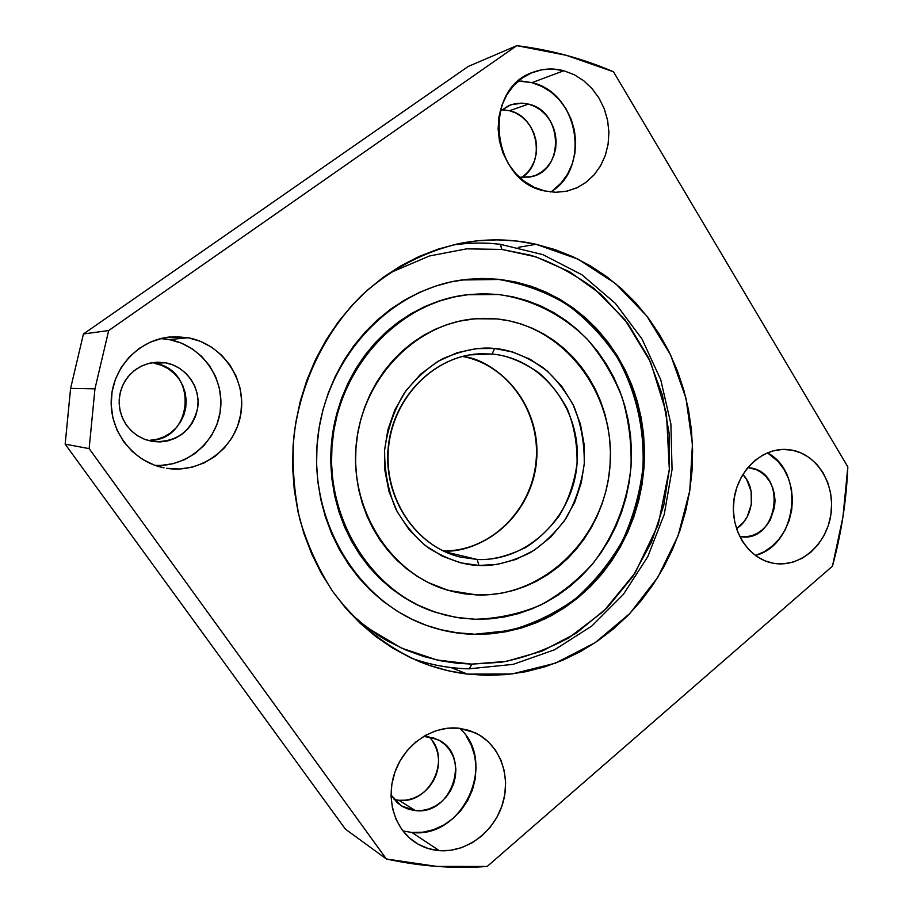 <?xml version="1.0" encoding="UTF-8"?>
<svg xmlns="http://www.w3.org/2000/svg" width="913" height="913" viewBox="0 0 913 913"><rect width="100%" height="100%" fill="white"/><g stroke="black" fill="none" stroke-linecap="round" stroke-linejoin="round"><path stroke-width="1.37" d="M521.437 81.063L531.925 82.661L563.823 70.735L574.14 74.672L583.669 80.709L592.046 88.595L598.974 98.033L604.201 108.67L607.544 120.094L608.891 131.917L608.195 143.672L605.479 154.959L600.834 165.356L594.443 174.474L586.523 181.972L577.358 187.587L567.281 191.079L556.017 192.312L544.627 190.931L555.458 192.301L566.197 191.319L576.423 188.021L585.758 182.554L593.849 175.148L600.423 166.075L605.228 155.689L608.081 144.368L608.903 132.533L607.647 120.619L604.36 109.081L599.156 98.33L592.217 88.789L583.806 80.812L574.22 74.706L563.823 70.735L552.993 69.046L542.162 69.73L531.743 72.778L522.156 78.096L513.768 85.468L506.932 94.644L501.922 105.235L498.943 116.83L498.11 128.984L499.468 141.195L502.949 152.985L508.415 163.872L515.628 173.447L524.313 181.333L534.105 187.233L544.627 190.931C491.148 181.527 481.699 88.812 532.975 72.287C543.018 68.509 553.289 67.984 563.823 70.735L531.925 82.661L518.379 81.029M503.052 109.788L509.522 110.724L528.49 104.105L521.905 103.135L515.32 103.603L508.998 105.486L500.096 111.238L510.641 104.847L522.053 103.135L528.49 104.105L509.522 110.724L501.819 109.765M155.119 465.402C187.496 467.171 217.134 441.367 220.524 409.321C224.301 377.309 201.134 345.342 169.225 339.579L188.089 337.742C222.452 343.973 246.715 379.523 240.861 413.84C235.497 448.237 201.18 473.893 166.634 468.312L179.405 469.02L192.038 467.205L204.033 462.948L214.966 456.42L224.415 447.895L232.05 437.692L237.597 426.2L240.861 413.84L241.705 401.069L240.119 388.367L236.147 376.202L229.928 365.006L221.676 355.225L211.713 347.225L200.369 341.314L188.089 337.742L175.33 336.669L162.571 338.141L150.325 342.124L139.073 348.492L129.258 357.006L121.281 367.346L115.46 379.089L112.059 391.78L111.192 404.916L112.915 417.96L117.138 430.4L123.689 441.744L132.294 451.536L142.599 459.41L154.206 465.071L164.032 467.844C133.378 461.944 109.72 431.906 111.226 399.848C112.459 367.779 138.639 339.99 169.727 337L188.089 337.742L169.225 339.579L160.631 338.597M147.849 440.42C193.225 442.246 199.319 369.423 154.286 363.271L165.401 362.781C186.092 366.375 200.963 387.603 197.619 408.305C191.696 431.301 176.894 442.394 153.224 441.572L144.505 439.29L137.144 435.501L130.719 430.24L125.503 423.735L121.737 416.282L119.592 408.191L119.158 399.826L120.47 391.551L123.46 383.757L127.991 376.761L133.869 370.895L140.819 366.387L148.534 363.454L156.671 362.21L165.401 362.781L151.204 362.849M402.918 830.933L411.889 832.485L439.301 850.642C430.411 849.923 422.274 847.104 414.89 842.185C393.629 828.011 385.206 796.764 395.694 770.047C406.023 743.262 433.424 725.379 458.851 728.197L447.655 728.209L436.448 730.571L425.686 735.227L415.78 742.007L407.118 750.646L400.077 760.814L394.918 772.124L391.86 784.13L391.038 796.33L392.464 808.256L396.094 819.429L401.777 829.403L409.264 837.792L418.268 844.274L428.402 848.611L439.301 850.642L450.508 850.311L461.601 847.663L472.169 842.79L481.802 835.909L490.167 827.281L496.934 817.238L501.876 806.168L504.809 794.47L505.619 782.578L504.296 770.949L500.86 759.993L495.451 750.121L488.261 741.721L479.542 735.102L469.613 730.526L458.851 728.197L475.137 732.74C499.377 744.106 511.36 775.251 502.721 803.531C494.298 831.869 466.509 852.81 439.301 850.642L411.889 832.485C463.074 838.99 497.984 761.556 459.604 728.277M394.131 799.48L398.958 800.29L415.392 810.596L401.458 805.928L391.015 795.018L397.201 802.687L402.644 806.635L408.784 809.306L415.392 810.596L398.958 800.29C430.126 804.547 452.049 757.664 428.905 736.848M423.552 736.46L427.238 736.631L438.08 739.804C471.644 754.686 452.312 815.56 415.392 810.596L422.205 810.47L428.973 808.918L435.421 806.019L441.31 801.899L446.423 796.695L450.566 790.635L453.59 783.925L455.382 776.826L455.884 769.602L455.051 762.526L452.939 755.873L449.618 749.881L445.202 744.791L439.861 740.785L433.801 738.024L423.552 736.46M791.902 450.109L782.304 449.447L772.695 450.988L763.439 454.685L754.914 460.426L747.45 467.981L741.345 477.054L736.848 487.302L734.155 498.327L733.356 509.682L734.497 520.901L737.521 531.56L742.303 541.226L748.649 549.535L756.306 556.143L764.957 560.822L773.562 563.287C748.671 559.201 730.16 530.533 733.801 500.86C737.133 471.154 761.773 447.632 786.903 449.481L791.902 450.109C817.706 454.754 835.657 485.043 830.841 514.886C826.413 544.799 800.199 567.624 774.27 563.401L783.879 563.789L793.408 561.997L802.504 558.094L810.812 552.251L818.048 544.696L823.925 535.714L828.251 525.66L830.841 514.886L831.629 503.816L830.579 492.837L827.703 482.384L823.138 472.82L817.021 464.523L809.591 457.812L801.112 452.939L791.902 450.109M772.855 563.15L774.27 563.401L772.855 563.15M750.543 467.913L747.701 467.673L750.543 467.913C788.341 473.071 777.545 543.92 740.044 536.582L745.704 536.821L751.536 535.771L757.117 533.432L762.229 529.917L766.68 525.34L770.298 519.896L774.544 507.229L775.023 500.484L774.361 493.807L772.581 487.439L769.75 481.63L765.984 476.597L761.408 472.535L756.192 469.602L747.793 467.559L750.543 467.913M536.102 244.296L518.287 247.343L536.102 244.296L516.792 241.043L497.163 239.857L477.385 240.804L457.675 243.885L438.229 249.089L419.238 256.416L400.921 265.797L383.449 277.175L367.049 290.437L351.882 305.467L338.141 322.118L325.964 340.229L315.521 359.608L306.916 380.048L300.251 401.321L295.618 423.221L293.073 445.487L292.628 467.878L294.306 490.144L298.06 512.045L303.858 533.34L311.63 553.792L321.262 573.204L332.64 591.362L345.628 608.081L360.087 623.202L375.836 636.589L392.693 648.116L410.473 657.691L429.007 665.246L448.066 670.724L467.479 674.102C451.17 672.151 435.273 668.042 419.775 661.777C385.925 646.906 355.922 622.837 332.64 591.362C318.443 569.176 307.476 545.095 299.749 519.12C294.054 492.449 292.046 465.356 293.712 437.841C300.103 383.083 324.811 331.921 362.119 295.002C391.152 268.719 425.31 251.029 461.419 243.132C486.675 238.441 511.577 238.829 536.102 244.296L578.089 259.189L615.522 283.566L646.769 316.012L670.564 354.872L685.971 398.262L692.442 444.22L689.772 490.726L678.074 535.748L657.828 577.301L629.822 613.502L595.185 642.638L555.366 663.192L512.125 673.954L467.479 674.102L487.051 675.38L506.578 674.57L525.888 671.706L544.81 666.844L563.15 660.053L580.771 651.426L597.513 641.063L613.251 629.057L627.836 615.556L641.166 600.663L653.137 584.548L663.66 567.338L672.641 549.192L680.025 530.27L685.743 510.721L689.772 490.726L692.065 470.446L692.613 450.052L691.403 429.715L688.448 409.595L683.757 389.874L677.355 370.712L669.309 352.292L659.665 334.751L648.492 318.272L635.87 303.002L621.89 289.079L606.689 276.65L590.357 265.843L573.056 256.781L554.921 249.569L536.102 244.296M451.033 667.574L467.479 674.102L451.033 667.574M108.681 330.54L83.437 333.987L70.598 388.39L94.952 388.847L108.681 330.54L516.804 45.65C550.539 49.838 582.768 58.546 613.49 71.785L847.835 466.874C846.419 500.552 841.295 533.649 832.462 566.163L487.165 866.46C453.578 868.868 419.98 866.38 386.359 858.985L345.411 829.141L386.359 858.985L89.143 448.625L94.952 388.847L70.598 388.39L65.165 444.152L345.411 829.141L65.165 444.152L89.143 448.625L94.952 388.847L108.681 330.54L516.804 45.65L566.277 55.305L613.49 71.785L847.835 466.874L842.939 516.963L832.462 566.163L487.165 866.46L436.779 866.414L386.359 858.985L89.143 448.625L65.165 444.152L70.598 388.39L83.437 333.987L108.681 330.54M468.221 66.466L83.437 333.987L468.221 66.466L516.804 45.65L468.221 66.466M521.643 177.533C546.362 162.868 538.111 116.602 509.522 110.724L515.742 113.007L521.494 116.567L526.561 121.246L530.738 126.861L533.888 133.207L535.874 140.031L536.65 147.096L536.171 154.114L534.447 160.825L531.571 166.988L527.623 172.363L522.761 176.757M154.286 363.271L161.567 365.337L168.3 368.772L174.235 373.463L179.153 379.203L182.862 385.8L185.248 392.978L186.206 400.476L185.704 408.008L183.775 415.312L180.466 422.08L175.924 428.094L170.297 433.093L163.804 436.905L156.682 439.37L149.207 440.397M432.465 741.094L435.718 746.948L437.795 753.453L438.605 760.358L438.126 767.399L436.368 774.327L433.413 780.877L429.35 786.789L424.34 791.856L418.565 795.874L412.254 798.681L405.634 800.176L398.958 800.29M742.885 474.486L746.606 479.405L751.137 491.308L751.331 504.433L747.154 516.815L743.593 522.145L736.494 528.673C753.533 518.048 756.968 488.763 742.862 474.452M767.434 452.802L778.184 461.567L784.141 469.579L788.604 478.8L791.4 488.889L792.438 499.468L791.685 510.15L789.163 520.536L784.975 530.225L779.257 538.875L772.215 546.157L764.124 551.783L755.393 555.492C797.095 544.97 805.54 472.774 767.434 452.802M466.178 736.004L471.428 745.51L474.749 756.067L476.05 767.274L475.262 778.698L472.432 789.95L467.65 800.587L461.111 810.219L453.019 818.482L443.695 825.067L433.47 829.712L422.73 832.211L411.889 832.485M169.225 339.579L181.048 342.991L191.97 348.652L201.579 356.321L209.522 365.702L215.525 376.43L219.36 388.105L220.889 400.293L220.079 412.539L216.94 424.397L211.611 435.41L204.25 445.202L195.142 453.373L184.631 459.616L173.071 463.69L160.916 465.425L155.13 465.402M165.401 362.781L157.687 362.176L149.983 363.1L142.611 365.542L135.843 369.4L129.943 374.524L125.161 380.732L121.68 387.785L119.649 395.386L119.124 403.261L120.151 411.078L122.684 418.542L126.599 425.355L131.769 431.256L137.966 436.026L144.95 439.461L152.46 441.458L160.186 441.926L167.832 440.876L175.125 438.343L181.778 434.428L187.53 429.293L192.187 423.13L195.576 416.18L197.562 408.693L198.075 400.955L197.094 393.263L194.663 385.891L190.851 379.135L185.818 373.234L179.747 368.43L172.854 364.903L165.401 362.781M528.49 104.105C562.67 111.135 565.09 169.932 531.583 176.677L519.429 177.27L530.008 177.042L536.251 175.068L541.968 171.77L546.921 167.284L550.95 161.784L553.894 155.472L555.652 148.591L556.143 141.401L555.366 134.177L553.335 127.169L550.128 120.664L545.871 114.912L540.713 110.108L534.847 106.456L528.49 104.105M550.585 191.981C591.282 168.722 578.659 92.727 531.925 82.661L542.002 86.461L551.304 92.293L559.464 99.951L566.197 109.115L571.253 119.432L574.448 130.525L575.669 141.983L574.893 153.361L572.12 164.26L567.475 174.269L561.107 182.999L553.267 190.144M500.518 244.364L501.819 249.42L530.544 255.218C551.212 261.848 572.44 272.964 594.226 288.565L625.051 319.87L650.547 361.97L666.433 413.212L669.343 469.373L658.25 524.553L635.049 573.044L603.71 611.185L568.708 637.925C544.913 650.376 522.339 658.49 500.975 662.267L471.77 664.128L469.259 668.795C449.778 668.43 430.685 664.961 411.98 658.399C430.776 665.006 449.961 668.487 469.544 668.852L471.77 664.128L506.51 661.354L542.025 651.152L576.274 633.154L607.099 607.875L632.629 576.731L651.642 541.786L663.762 505.311L669.343 469.373L669.081 433.024L662.427 395.226L648.687 357.987L627.927 323.624L601.039 294.34L569.678 271.812L535.908 256.861L501.819 249.42L466.646 248.85L429.521 255.96L392.579 271.709L383.711 276.981M574.745 309.096L577.221 311.847M546.841 617.222L543.874 619.425M492.061 354.061C506.11 355.054 521.574 361.194 538.442 372.493C549.409 381.702 559.018 393.834 567.27 408.876C574.015 425.584 577.29 443.65 577.084 463.074C574.46 482.338 568.605 499.776 559.498 515.389C549.147 529.152 537.883 539.845 525.705 547.48C507.4 556.382 491.217 560.377 477.179 559.464L478.914 565.455C493.739 566.391 510.801 562.157 530.122 552.742C542.961 544.662 554.842 533.363 565.74 518.835C575.338 502.344 581.513 483.947 584.274 463.633C584.491 443.136 581.056 424.066 573.946 406.433C565.25 390.559 555.127 377.742 543.566 368.007C525.774 356.059 509.465 349.553 494.641 348.481L492.061 354.061C542.596 358.512 581.353 409.56 577.084 463.074C573.524 516.644 527.794 561.849 477.179 559.464L445.065 551.806L477.179 559.464L460.574 557.124C415.906 546.773 382.981 497.859 388.23 447.244C393.058 396.584 434.976 355.111 480.797 353.765L492.061 354.061L469.784 354.883L492.061 354.061L494.641 348.481C479.861 346.735 462.423 350.215 442.326 358.935C428.848 366.672 416.248 377.925 404.539 392.716C394.188 409.686 387.546 428.836 384.601 450.143C384.476 471.644 388.31 491.479 396.128 509.659C405.6 525.854 416.454 538.67 428.688 548.108C447.313 559.418 464.055 565.204 478.914 565.455L477.179 559.464L460.574 557.124C416.282 546.91 383.312 498.087 388.573 447.279C393.423 396.425 435.375 355.054 480.797 353.765L492.061 354.061M443.056 550.881C470.195 553.94 526.185 529.346 536.182 464.489C542.847 398.684 491.582 358.501 462.4 356.435C508.495 364.652 541.603 412.961 536.456 461.989C531.845 511.063 489.87 551.897 443.056 550.881C489.482 551.84 531.366 511.086 535.988 461.944C541.135 412.847 508.107 364.641 462.355 356.447M453.122 244.901C468.837 242.675 484.472 242.481 500.016 244.307C486.127 242.459 470.492 242.664 453.122 244.901C468.928 242.664 484.632 242.459 500.256 244.296L500.016 244.307M427.398 625.713C442.291 630.837 457.493 633.611 473.025 634.033L473.927 634.33C458.235 633.919 442.862 631.088 427.82 625.861C358.193 602.032 309.108 522.168 317.484 440.203C325.416 358.193 389.28 289.569 462.229 279.926L480.98 278.476L499.651 279.355L535.28 287.721C557.877 297.421 578.157 310.888 596.098 328.109C612.326 347.134 625.097 368.487 634.421 392.168C641.565 416.716 644.761 441.881 644.007 467.661C640.081 506.122 625.861 542.573 602.842 572.782C586.032 591.624 566.745 606.997 544.993 618.888C522.213 628.464 498.521 633.611 473.927 634.33L509.397 630.563C533.112 624.047 555.07 613.49 575.293 598.917C594.066 582.346 609.793 562.99 622.461 540.861C633.086 517.591 639.922 493.157 642.946 467.559C644.681 428.996 635.927 390.981 617.53 357.919C603.63 336.977 586.762 319.128 566.927 304.394C545.734 291.818 523.001 283.509 498.715 279.481L461.784 279.983M467.57 294.705L466.794 294.796C398.924 302.329 338.985 365.622 331.659 441.618C323.875 517.557 370.164 591.419 435.216 612.167L435.878 612.383M474.965 619.242L455.313 617.245L436.026 612.44C370.918 591.67 324.572 517.717 332.378 441.687C339.704 365.611 399.7 302.237 467.639 294.705L498.498 294.5L513.003 296.828L527.155 300.662L540.838 305.969L553.906 312.68L566.254 320.714L577.781 329.992L588.383 340.423L597.969 351.882L606.472 364.276L613.81 377.48L619.938 391.38L624.789 405.851L628.349 420.756L630.586 435.969L631.476 451.353L631.02 466.783L629.217 482.121L626.09 497.22L621.662 511.965L615.967 526.23L609.051 539.88L600.971 552.799L591.795 564.862L581.592 575.955L570.442 585.986L558.448 594.854L545.723 602.466L532.347 608.731L518.458 613.604L504.181 617.005L489.63 618.9L474.965 619.242L460.3 618.033L445.806 615.248L431.598 610.9L417.834 605.034L404.653 597.673L392.202 588.896L380.607 578.762L369.982 567.372L360.475 554.83L352.167 541.261L345.16 526.801L339.533 511.6L335.356 495.805L332.686 479.587L331.545 463.131L331.955 446.583L333.907 430.149L337.376 413.988L342.341 398.273L348.72 383.163L356.469 368.841L365.474 355.431L375.654 343.083L386.884 331.91L399.049 322.027L412.014 313.513L425.629 306.471L439.758 300.936L454.263 296.953L468.985 294.545L483.776 293.735L498.498 294.5C531.959 299.259 562.636 314.814 586.933 338.86C601.838 356.253 613.593 375.814 622.175 397.52C628.749 420.037 631.705 443.125 631.02 466.783C627.185 502.732 614.563 534.87 593.165 563.195C577.724 580.428 560.023 594.477 540.062 605.319C519.166 614.027 497.471 618.66 474.965 619.242M474.977 318.774C415.7 323.396 362.598 378.005 356.253 444.038C349.439 510.013 390.718 574.037 447.929 590.277M476.78 594.934L448.123 590.334C390.855 574.163 349.485 510.105 356.298 444.06C362.632 377.982 415.803 323.328 475.137 318.763L496.775 318.911L484.267 318.34L471.713 319.094L459.228 321.205L446.948 324.651L434.987 329.41L423.472 335.436L412.516 342.695L402.256 351.106L392.773 360.601L384.19 371.077L376.601 382.444L370.073 394.576L364.698 407.358L360.521 420.642L357.588 434.314L355.944 448.215L355.591 462.195L356.549 476.118L358.786 489.825L362.29 503.189L367.015 516.062L372.903 528.319L379.899 539.823L387.922 550.471L396.87 560.16L406.662 568.799L417.195 576.297L428.334 582.597L439.986 587.641L452.026 591.396L464.329 593.827L476.78 594.934L489.254 594.705L501.625 593.165L513.791 590.334L525.637 586.249L537.049 580.965L547.926 574.528L558.174 567.019L567.703 558.494L576.445 549.055L584.309 538.784L591.225 527.782L597.148 516.13L602.032 503.965L605.833 491.365L608.503 478.469L610.044 465.368L610.432 452.186L609.656 439.05L607.738 426.063L604.68 413.338L600.503 400.99L595.242 389.143L588.953 377.891L581.661 367.346L573.455 357.611L564.382 348.766L554.533 340.914L543.977 334.124L532.827 328.475L521.175 324.024L509.123 320.817L496.775 318.911C564.622 325.553 615.75 394.074 610.044 465.368C605.285 536.73 544.776 597.479 476.78 594.934M494.641 348.481L512.57 351.973L530.464 359.437L547.218 370.986L561.689 386.233L572.942 404.333L580.428 424.089L584.092 444.22L584.274 463.633L581.273 482.817L574.722 502.253L564.439 520.775L550.687 537.152L534.162 550.288L515.925 559.441L497.151 564.417L478.914 565.455L460.791 562.865L442.383 556.222L424.83 545.232L409.412 530.168L397.235 511.816L388.995 491.445L384.898 470.469L384.601 450.143L387.797 430.057L394.861 409.811L405.943 390.718L420.642 374.159L438.092 361.274L457.071 352.738L476.289 348.606L494.641 348.481M528.113 358.204L528.775 358.9M475.114 318.763L459.182 321.205L446.891 324.651L434.93 329.41L423.415 335.436L412.471 342.695L402.199 351.106L392.727 360.601L384.145 371.077L376.555 382.444L370.027 394.576L364.652 407.346L360.475 420.642L357.542 434.303L355.899 448.203L355.545 462.183L356.504 476.107L358.741 489.825L362.244 503.177L366.969 516.05L372.858 528.307L379.854 539.811L387.877 550.459L396.824 560.148L406.616 568.788L417.138 576.286L428.288 582.585L448.089 590.323M473.025 634.033L457.014 632.755L441.15 629.765M466.475 279.424L482.635 278.591L498.715 279.481M514.544 282.071L529.985 286.317L544.901 292.16L559.133 299.532L572.588 308.332L585.13 318.489L596.657 329.878L607.077 342.398L616.309 355.922L624.287 370.324L630.929 385.469L636.201 401.229L640.07 417.469L642.49 434.029L643.448 450.771L642.946 467.559L640.983 484.255L637.594 500.689L632.777 516.747L626.592 532.279L619.071 547.149L610.295 561.221L600.32 574.38L589.227 586.488L577.096 597.456L564.051 607.145L550.185 615.476L535.623 622.358L520.49 627.71L504.912 631.476L489.037 633.599M466.851 294.796L453.43 297.045L438.936 301.028L424.819 306.551L411.215 313.593L398.273 322.095L386.119 331.967L374.901 343.128L364.732 355.465L355.728 368.852L348.001 383.163L341.61 398.251L336.657 413.943L333.188 430.091L331.248 446.514L330.837 463.028L331.978 479.473L334.649 495.668L338.814 511.451L344.429 526.63L351.437 541.078L359.733 554.625L369.24 567.156L379.842 578.534L391.437 588.657L403.877 597.422L417.047 604.771L435.375 612.224M350.272 613.285L367.026 627.528L401.298 648.013L436.95 659.985L471.77 664.128L456.808 663.215L440.762 660.784L423.735 656.515L405.851 650.022L387.363 640.892L378.016 635.22L359.38 621.433L350.238 613.251M473.927 634.33L457.892 633.063L442.018 630.073L426.474 625.382L411.386 619.003L396.938 611.002L383.277 601.427L370.541 590.369L358.877 577.929L348.424 564.211L339.294 549.364L331.579 533.523L325.393 516.872L320.794 499.559L317.85 481.779L316.583 463.724L317.028 445.578L319.173 427.546L322.985 409.823L328.44 392.59L335.459 376.042L343.961 360.338L353.867 345.662L365.052 332.149L377.389 319.927L390.73 309.13L404.95 299.863L419.889 292.183L435.375 286.168L451.25 281.866L467.365 279.298L483.548 278.465L499.651 279.355L515.491 281.957L530.955 286.203L545.871 292.057L560.126 299.43L573.592 308.24L586.146 318.409L597.684 329.81L608.115 342.352L617.359 355.887L625.337 370.301L631.99 385.48L637.263 401.252L641.131 417.503L643.551 434.086L644.51 450.851L644.007 467.661L642.056 484.369L638.655 500.826L633.827 516.906L627.642 532.45L620.121 547.344L611.333 561.438L601.336 574.608L590.232 586.739L578.1 597.707L565.044 607.407L551.155 615.75L536.582 622.643L521.426 628.007L505.848 631.773L489.961 633.896L473.927 634.33M469.259 668.795L513.197 664.356L554.579 649.759L591.818 626.021L623.328 594.466L647.796 556.656L664.253 514.373L672.059 469.499L670.895 423.997L660.772 379.842L642.044 339.02L615.408 303.401L581.901 274.767L542.938 254.659L500.278 244.296L501.819 249.42"/></g></svg>
